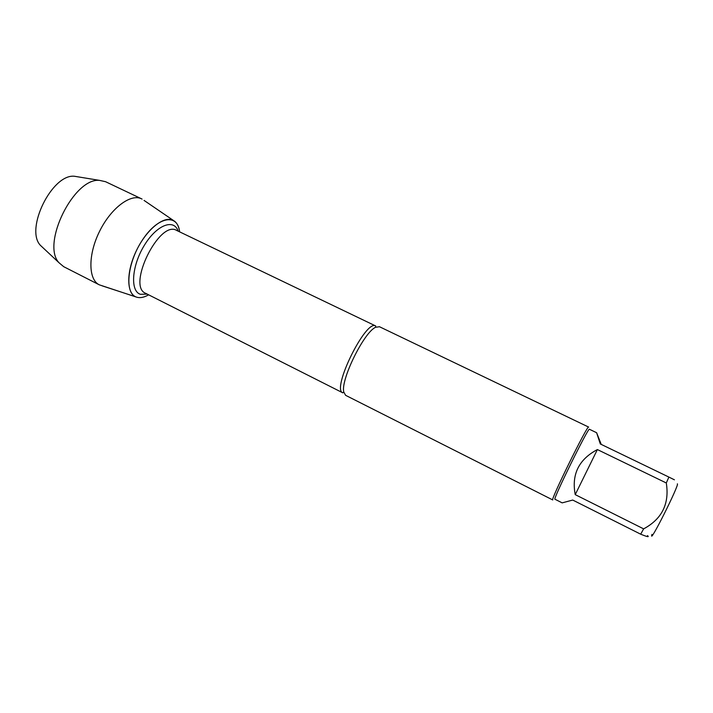 <?xml version="1.0" encoding="UTF-8"?>
<svg xmlns="http://www.w3.org/2000/svg" width="713" height="713" viewBox="0 0 713 713"><rect width="100%" height="100%" fill="white"/><g stroke="black" fill="none" stroke-linecap="round" stroke-linejoin="round"><path stroke-width="1.07" d="M379.476 326.732L375.573 327.285C363.933 332.356 340.671 379.619 343.737 391.927L345.6 395.314L552.762 499.947C549.768 501.373 587.94 423.843 588.635 427.078L379.387 326.688M136.593 297.152C140.069 298.221 144.079 297.446 148.634 294.826C144.498 297.214 140.791 298.07 137.511 297.401L136.593 297.152C124.222 293.836 127.021 262.696 142.725 239.559C158.224 216.182 177.689 213.294 179.631 231.859C179.008 227.126 177.43 223.659 174.899 221.467L173.268 220.37C164.195 215.219 146.468 229.363 136.281 250.914C125.943 272.411 126.504 294.193 136.593 297.152L99.259 284.808C88.269 279.594 87.895 254.853 99.481 231.511C110.916 208.098 130.755 193.303 141.593 198.838L142.083 199.087M677.35 483.833C679.908 483.913 648.001 547.388 651.958 534.385M597.387 449.564C578.778 459.43 571.389 474.457 575.231 494.635L597.387 449.564L666.298 482.977C669.587 503.663 662.038 518.966 643.634 528.868L640.684 534.189C647.333 536.898 649.596 537.37 647.475 535.606M575.231 494.635L643.634 528.868M640.684 534.189L572.726 500.054L562.156 502.87L554.981 499.243C552.183 500.624 588.813 426.214 589.428 429.271L596.612 432.72L600.301 443.958L668.883 477.077L666.298 482.977M674.409 479.804L668.883 477.077M601.246 444.413L596.621 432.72M43.35 248.088L40.391 245.325C24.803 229.131 52.067 173.767 74.402 176.254L78.394 176.913M99.259 284.808L63.707 266.689L59.01 262.749C41.06 244.158 73.885 177.484 99.562 180.38L105.551 181.699L141.593 198.838M343.737 391.927L342.837 392.845C331.117 389.574 366.001 318.711 375.742 326.001L375.573 327.285M375.742 326.001L176.574 230.388C159.409 219.711 126.673 286.198 145.604 293.293L342.837 392.845M147.181 294.095L140.461 294.3C130.096 291.332 131.593 266.243 144.124 245.682C156.486 224.96 173.927 218.249 178.17 231.155M173.357 220.415L144.053 200.415M135.737 296.822L102.012 285.797M40.391 245.325L59.01 262.749M74.402 176.254L99.562 180.38"/></g></svg>
